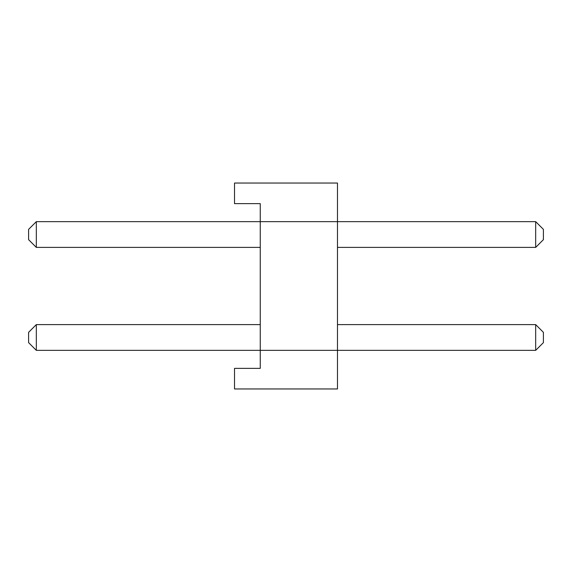 <?xml version="1.0" encoding="UTF-8"?>
<svg xmlns="http://www.w3.org/2000/svg" width="572" height="572" viewBox="0 0 572 572"><rect width="100%" height="100%" fill="white"/><g stroke="black" fill="none" stroke-linecap="round" stroke-linejoin="round"><path stroke-width="0.86" d="M337.48 247.39L535.678 247.39L535.678 221.65L337.48 221.65L337.48 388.96L234.52 388.96L234.52 368.368L260.26 368.368L260.26 203.632L234.52 203.632L234.52 183.04L337.48 183.04L337.48 221.65L36.322 221.65L28.6 229.372L28.6 239.668L36.322 247.39L36.322 221.65M337.48 324.61L535.678 324.61L535.678 350.35L36.322 350.35L36.322 324.61L260.26 324.61M36.322 247.39L260.26 247.39M535.678 324.61L543.4 332.332L543.4 342.628L535.678 350.35M535.678 221.65L543.4 229.372L543.4 239.668L535.678 247.39M36.322 324.61L28.6 332.332L28.6 342.628L36.322 350.35"/></g></svg>
